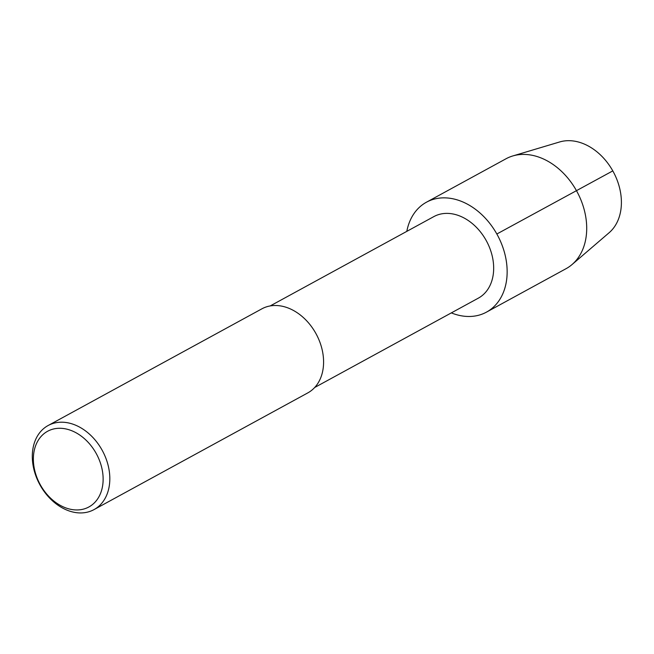 <?xml version="1.0" encoding="UTF-8"?>
<svg xmlns="http://www.w3.org/2000/svg" width="654" height="654" viewBox="0 0 654 654"><rect width="100%" height="100%" fill="white"/><g stroke="black" fill="none" stroke-linecap="round" stroke-linejoin="round"><path stroke-width="0.98" d="M270.208 305.933L433.831 216.613A46.442 34.515 61.4 0 1 486.388 240.852A46.442 34.515 61.4 0 1 478.336 298.15L314.721 387.47M406.813 231.361A62.62 46.54 61.4 0 1 464.969 202.928A62.62 46.54 61.4 0 1 506.695 279.348A62.62 46.54 61.4 0 1 451.325 312.89A62.62 46.54 61.4 0 0 486.47 312.138A62.62 46.54 61.4 0 0 497.326 234.884A62.62 46.54 61.4 0 0 426.473 202.2A62.62 46.54 61.4 0 0 406.813 231.361M48.11 425.533L261.886 308.827A47.897 35.594 61.4 0 1 316.078 333.826A47.897 35.594 61.4 0 1 307.781 392.907L94.013 509.605M40.188 485.284A47.897 35.594 61.4 0 1 48.118 425.525A47.897 35.594 61.4 0 1 102.31 450.524A47.897 35.594 61.4 0 1 94.004 509.613A47.897 35.594 61.4 0 1 40.188 485.284M40.458 485.047A43.107 32.03 61.4 0 1 63.879 428.583A43.107 32.03 61.4 0 1 100.414 493.688A43.107 32.03 61.4 0 1 40.458 485.047M426.465 202.2L506.024 158.767A62.62 46.54 61.4 0 1 512.761 155.963A62.62 46.54 61.4 0 1 576.877 191.426A62.62 46.54 61.4 0 1 572.046 264.543A62.62 46.54 61.4 0 1 566.029 268.704L486.478 312.13M512.769 155.963L559.628 141.967A52.328 38.888 61.4 0 1 613.19 171.601A52.328 38.888 61.4 0 1 609.16 232.693L572.046 264.543M612.798 170.89L496.836 234.009"/></g></svg>
